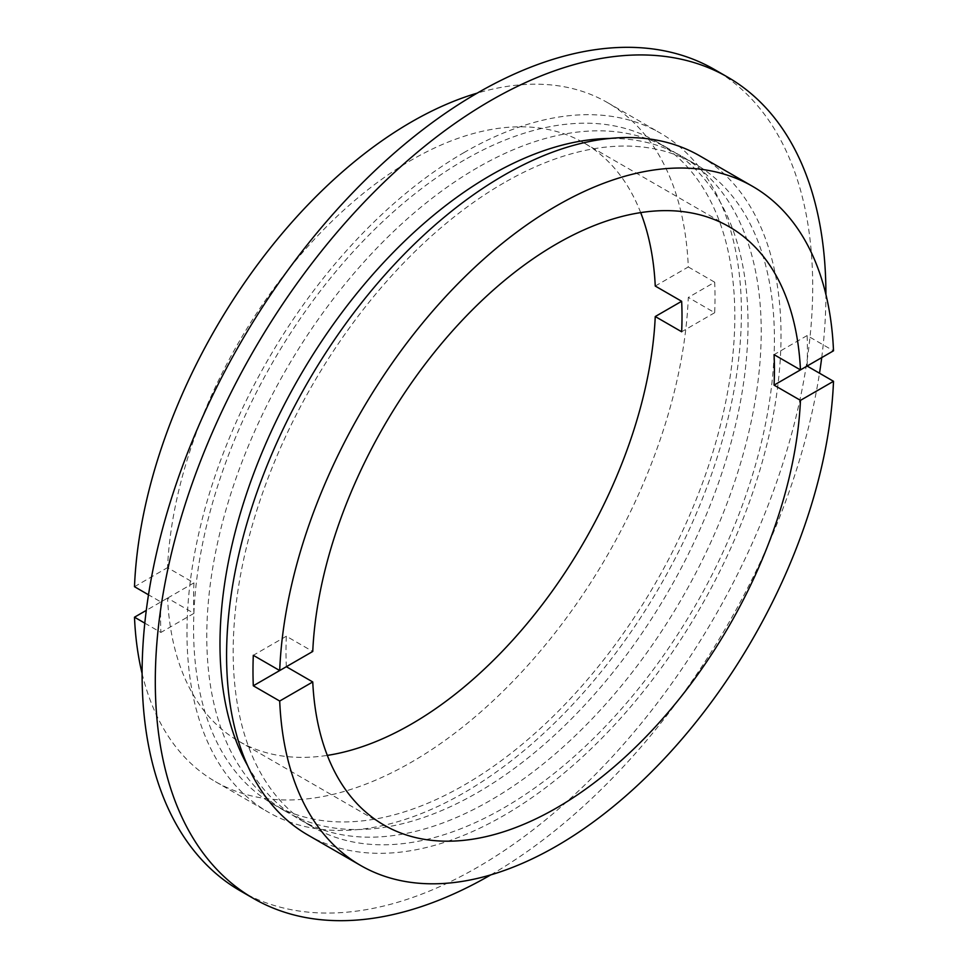 <?xml version="1.0" encoding="UTF-8"?>
<svg xmlns="http://www.w3.org/2000/svg" width="968" height="968" viewBox="0 0 968 968"><rect width="100%" height="100%" fill="white"/><g stroke="black" fill="none" stroke-linecap="round" stroke-linejoin="round"><path stroke-width="0.73" stroke-dasharray="4.84 3.63" d="M142.09 673.534A392.052 226.355 120 0 0 215.368 781.612A392.052 226.355 120 0 0 411.4 762.191A392.052 226.355 120 0 0 688.296 297.454L714.699 282.208A392.052 226.355 -60 0 1 714.699 312.7L688.296 297.454M464.204 152.46A392.052 226.355 120 0 0 208.084 497.939A392.052 226.355 120 0 0 268.172 812.091A392.052 226.355 120 0 0 464.204 792.671A392.052 226.355 120 0 0 720.313 447.204A392.052 226.355 120 0 0 660.224 133.04A392.052 226.355 120 0 0 464.204 152.46M144.801 623.15L160.894 632.443A392.052 226.355 -60 0 1 160.894 601.951L148.491 594.8M464.204 160.083A382.711 220.958 120 0 0 214.182 497.334A382.711 220.958 120 0 0 272.843 804.009A382.711 220.958 120 0 0 464.204 785.06A382.711 220.958 120 0 0 714.215 447.797A382.711 220.958 120 0 0 655.554 141.122A382.711 220.958 120 0 0 464.204 160.083M477.406 167.706A382.711 220.958 120 0 0 227.383 504.957A382.711 220.958 120 0 0 286.044 811.632A382.711 220.958 120 0 0 477.406 792.671A382.711 220.958 120 0 0 727.416 455.42A382.711 220.958 120 0 0 668.755 148.745A382.711 220.958 120 0 0 477.406 167.706M240.306 890.85A474.199 273.775 120 0 0 477.406 867.364A474.199 273.775 120 0 0 787.178 449.503A474.199 273.775 120 0 0 714.493 69.527M247.651 765.712A382.711 220.958 120 0 0 299.245 819.255A382.711 220.958 120 0 0 490.594 800.294A382.711 220.958 120 0 0 740.617 463.043A382.711 220.958 120 0 0 681.956 156.368A382.711 220.958 120 0 0 609.792 138.448M503.796 182.94A382.711 220.958 120 0 0 253.785 520.203A382.711 220.958 120 0 0 312.446 826.878A382.711 220.958 120 0 0 503.796 807.917A382.711 220.958 120 0 0 753.818 470.666A382.711 220.958 120 0 0 695.157 163.991A382.711 220.958 120 0 0 503.796 182.94M307.776 834.96A392.052 226.355 120 0 0 503.796 815.54A392.052 226.355 120 0 0 759.916 470.061A392.052 226.355 120 0 0 699.828 155.908M640.683 212.609A345.382 199.408 120 0 0 584.079 142.974A345.382 199.408 120 0 0 411.4 160.083A345.382 199.408 120 0 0 167.537 567.635L193.939 582.869A345.382 199.408 120 0 0 193.939 613.361L167.537 598.115A345.382 199.408 120 0 0 238.709 741.185A345.382 199.408 120 0 0 327.317 755.391M134.492 586.705L167.537 567.635M655.251 286.044L688.296 266.962A392.052 226.355 120 0 0 607.42 102.56A392.052 226.355 120 0 0 477.188 93.134M286.346 666.71A345.382 199.408 -60 0 1 286.346 636.23L312.749 651.464M807.106 366.049A392.052 226.355 120 0 0 807.106 335.557L833.509 350.803M490.812 874.866A474.199 273.775 120 0 0 819.509 373.2M821.723 357.615A474.199 273.775 120 0 0 825.91 294.466M688.296 266.962L714.699 282.208M167.537 598.115L146.277 610.385M286.346 636.23L253.301 655.3M807.106 335.557L774.061 354.639M193.939 613.361L160.894 632.443M193.939 582.869L160.894 601.951M714.699 312.7L681.654 331.77M215.368 781.612L268.172 812.091M272.843 804.009L286.044 811.632M299.245 819.255L312.446 826.878M584.079 142.974L729.291 226.814M238.709 741.185L383.921 825.026M681.956 156.368L695.157 163.991M655.554 141.122L668.755 148.745M607.42 102.56L660.224 133.04"/><path stroke-width="1.45" d="M146.277 610.385L134.492 617.197A392.052 226.355 120 0 0 142.09 673.534M477.188 93.134A392.052 226.355 120 0 0 411.4 121.968A392.052 226.355 120 0 0 134.492 586.705L148.491 594.8M134.492 617.197L144.801 623.15M825.91 294.466A474.199 273.775 120 0 0 727.694 77.15L714.493 69.527A474.199 273.775 120 0 0 477.406 93.013A474.199 273.775 120 0 0 167.621 510.874A474.199 273.775 120 0 0 240.306 890.85L253.507 898.473A474.199 273.775 120 0 0 490.594 874.987A474.199 273.775 120 0 0 490.812 874.866M727.694 77.15A474.199 273.775 120 0 0 490.594 100.636A474.199 273.775 120 0 0 180.822 518.497A474.199 273.775 120 0 0 253.507 898.473M609.792 138.448A382.711 220.958 120 0 0 490.594 175.329A382.711 220.958 120 0 0 247.651 765.712M752.632 186.388A392.052 226.355 120 0 0 556.6 205.809A392.052 226.355 120 0 0 279.704 670.546L312.749 651.464A345.382 199.408 120 0 1 556.6 243.912A345.382 199.408 120 0 1 729.291 226.814A345.382 199.408 120 0 1 800.463 369.885L833.509 350.803A392.052 226.355 120 0 0 752.632 186.388L699.828 155.908A392.052 226.355 120 0 0 503.796 175.329A392.052 226.355 120 0 0 247.687 520.796A392.052 226.355 120 0 0 307.776 834.96L360.58 865.44A392.052 226.355 120 0 0 556.6 846.032A392.052 226.355 120 0 0 833.509 381.295L807.106 366.049L774.061 385.131L800.463 400.365L833.509 381.295M279.704 670.546L253.301 655.3A392.052 226.355 120 0 0 253.301 685.792L279.704 701.038A392.052 226.355 120 0 0 360.58 865.44M327.317 755.391A345.382 199.408 120 0 0 411.4 724.088A345.382 199.408 120 0 0 655.251 316.536L681.654 331.77A345.382 199.408 120 0 0 681.654 301.29L655.251 286.044A345.382 199.408 120 0 0 640.683 212.609M800.463 369.885L774.061 354.639A345.382 199.408 -60 0 1 774.061 385.131M279.704 701.038L312.749 681.956A345.382 199.408 120 0 0 383.921 825.026A345.382 199.408 120 0 0 556.6 807.917A345.382 199.408 120 0 0 800.463 400.365M312.749 681.956L286.346 666.71L253.301 685.792M819.509 373.2A474.199 273.775 120 0 0 821.723 357.615M681.654 301.29L655.251 316.536"/></g></svg>
